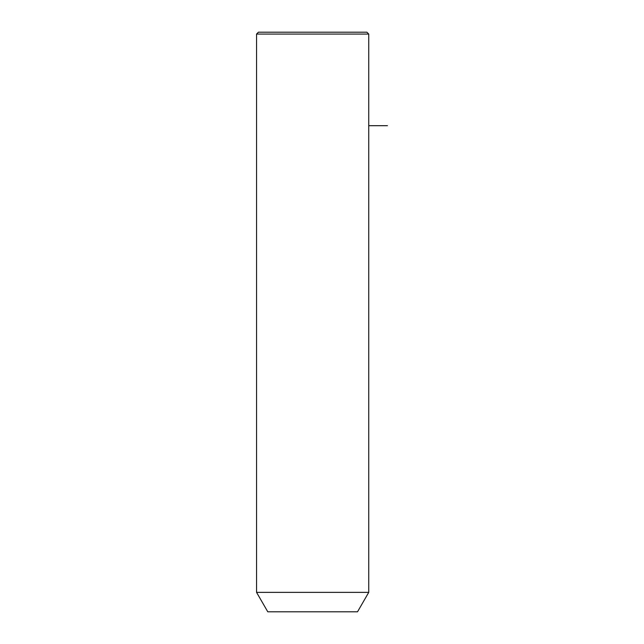 <?xml version="1.0" encoding="UTF-8"?>
<svg xmlns="http://www.w3.org/2000/svg" width="644" height="644" viewBox="0 0 644 644"><rect width="100%" height="100%" fill="white"/><g stroke="black" fill="none" stroke-linecap="round" stroke-linejoin="round"><path stroke-width="0.97" d="M263.428 592.367L368.738 592.367L368.738 34.068L256.562 34.068L256.562 592.367L263.428 592.367M256.562 592.367L267.783 611.8L357.525 611.8L368.738 592.367M256.562 34.068L258.429 32.2L366.871 32.2L368.738 34.068M368.738 125.685L387.438 125.685"/></g></svg>
